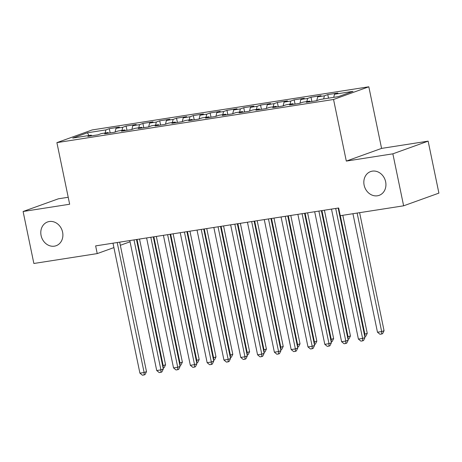 <?xml version="1.0" encoding="UTF-8"?>
<svg xmlns="http://www.w3.org/2000/svg" width="462" height="462" viewBox="0 0 462 462"><rect width="100%" height="100%" fill="white"/><g stroke="black" fill="none" stroke-linecap="round" stroke-linejoin="round"><path stroke-width="0.69" d="M62.601 232.167A12.63 10.834 70.2 0 1 56.121 245.726A12.63 10.834 70.2 0 1 41.089 235.522A12.63 10.834 70.2 0 1 47.569 221.962A12.63 10.834 70.2 0 1 62.601 232.167M385.637 181.785A12.63 10.834 70.2 0 1 379.152 195.345A12.63 10.834 70.2 0 1 364.125 185.141A12.63 10.834 70.2 0 1 370.605 171.581A12.63 10.834 70.2 0 1 385.637 181.785M68.214 197.274L58.374 198.804L23.1 211.498L33.865 263.479L97.228 253.598L113.912 247.592M368.82 86.792L92.175 129.938L56.895 142.631L333.547 99.48L368.82 86.792L381.577 148.4L346.304 161.088L392.862 153.829L428.135 141.135L381.577 148.4M428.135 141.135L438.9 193.116L403.626 205.809L392.862 153.829M88.97 135.528L87.422 132.779L72.742 138.057L91.228 135.175L87.844 136.394L97.927 134.823L101.311 133.605L108.039 132.554L104.655 133.772L114.738 132.201L118.122 130.983L124.844 129.932L121.46 131.15L131.543 129.579L134.927 128.361L141.649 127.31L138.265 128.528L148.348 126.958L151.732 125.739L158.46 124.688L155.076 125.907L165.159 124.336L168.543 123.117L175.265 122.072L171.881 123.285L181.964 121.714L185.349 120.495L192.071 119.45L188.687 120.663L198.77 119.092L202.16 117.874L208.882 116.828L205.498 118.047L215.581 116.47L218.965 115.252L225.687 114.206L222.303 115.425L232.386 113.848L235.77 112.63L242.492 111.585L239.108 112.803L249.191 111.227L252.581 110.014L259.303 108.963L255.919 110.181L266.002 108.605L269.386 107.392L276.109 106.341L272.724 107.559L282.808 105.989L286.192 104.77L292.914 103.719L289.53 104.938L299.613 103.367L303.003 102.148L309.725 101.097L306.341 102.316L316.424 100.745L319.808 99.526L338.294 96.645L352.98 91.361L334.488 94.242L337.872 93.024L327.789 94.6L324.405 95.819L317.683 96.864L321.067 95.646L310.984 97.222L307.6 98.441L300.877 99.486L304.262 98.267L294.178 99.844L290.789 101.057L284.066 102.108L287.451 100.889L277.367 102.466L273.983 103.679L267.261 104.73L270.645 103.511L260.562 105.082L257.178 106.3L250.456 107.351L253.84 106.133L243.751 107.704L240.367 108.922L233.645 109.973L237.029 108.755L226.946 110.326L223.562 111.544L216.84 112.595L220.224 111.377L210.141 112.947L206.757 114.166L200.034 115.217L203.419 113.999L193.33 115.569L189.946 116.788L183.223 117.839L186.608 116.62L176.524 118.191L173.14 119.41L166.418 120.455L169.802 119.242L159.719 120.813L156.335 122.032L149.613 123.077L152.997 121.864L142.908 123.435L139.524 124.653L132.802 125.699L136.186 124.48L126.103 126.057L122.719 127.275L115.997 128.321L119.381 127.102L109.298 128.679L110.175 132.912M87.422 132.779L105.913 129.897L109.298 128.679M403.626 205.809L340.263 215.69L338.663 207.987L95.634 245.894L97.228 253.598M115.997 128.321L115.078 132.074M122.719 127.275L121.956 130.382M91.228 135.175L91.747 135.788M132.802 125.699L131.884 129.458M139.524 124.653L138.767 127.76M108.039 132.554L108.558 133.166M149.613 123.077L148.695 126.836M156.335 122.032L155.573 125.138M124.844 129.932L125.364 130.544M166.418 120.455L165.5 124.214M173.14 119.41L172.378 122.517M141.649 127.31L142.169 127.922M183.223 117.839L182.305 121.593M189.946 116.788L189.189 119.901M158.46 124.688L158.98 125.3M200.034 115.217L199.116 118.971M206.757 114.166L205.994 117.279M175.265 122.072L175.785 122.678M216.84 112.595L215.921 116.349M223.562 111.544L222.8 114.657M192.071 119.45L192.59 120.056M233.645 109.973L232.727 113.727M240.367 108.922L239.611 112.035M208.882 116.828L209.402 117.435M250.456 107.351L249.538 111.105M257.178 106.3L256.416 109.413M225.687 114.206L226.207 114.813M267.261 104.73L266.343 108.483M273.983 103.679L273.221 106.791M242.492 111.585L243.012 112.191M284.066 102.108L283.148 105.862M290.789 101.057L290.032 104.169M259.303 108.963L259.823 109.569M300.877 99.486L299.959 103.24M307.6 98.441L306.837 101.548M276.109 106.341L276.628 106.947M317.683 96.864L316.765 100.618M324.405 95.819L323.643 98.926M292.914 103.719L293.434 104.331M334.488 94.242L333.731 97.355M309.725 101.097L310.245 101.709M120.328 245.287L130.059 241.788M346.304 161.088L333.547 99.48M23.1 211.498L69.658 204.233L56.895 142.631M105.913 129.897L105.151 133.004M327.789 94.6L328.528 98.163M310.984 97.222L311.862 101.455M294.178 99.844L295.051 104.077M277.367 102.466L278.245 106.699M260.562 105.082L261.44 109.321M243.751 107.704L244.629 111.943M226.946 110.326L227.824 114.564M210.141 112.947L211.018 117.181M193.33 115.569L194.207 119.802M176.524 118.191L177.402 122.424M159.719 120.813L160.597 125.046M142.908 123.435L143.786 127.668M126.103 126.057L126.981 130.29M335.695 208.454L362.606 338.427L358.408 339.079L331.491 209.107M338.172 208.067L364.992 337.572L362.606 338.427L362.583 340.869L360.903 341.129L358.408 339.079M364.992 337.572L363.536 340.523L362.583 340.869M352.933 213.715L377.477 332.224L381.676 331.566L384.061 330.711L359.615 212.67M384.061 330.711L382.605 333.668L381.647 334.009L381.676 331.566L357.132 213.057M381.647 334.009L379.966 334.274L377.477 332.224M318.884 211.076L345.801 341.048L341.597 341.701L314.686 211.729M321.367 210.689L348.186 340.188L345.801 341.048L345.772 343.491L344.092 343.751L341.597 341.701M348.186 340.188L346.725 343.145L345.772 343.491M302.079 213.698L328.996 343.67L324.792 344.323L297.874 214.351M304.556 213.311L331.375 342.81L328.996 343.67L328.967 346.113L327.287 346.373L324.792 344.323M331.375 342.81L329.92 345.767L328.967 346.113M364.31 334.274L367.255 333.333L342.81 215.292M367.255 333.333L365.794 336.29L364.841 336.631L364.87 334.188L340.327 215.679M347.505 336.896L350.444 335.955L324.405 210.216M350.444 335.955L348.989 338.912L348.036 339.252L348.065 336.81L321.927 210.603M285.268 216.314L312.185 346.292L307.987 346.945L281.069 216.973M287.751 215.927L314.57 345.432L312.185 346.292L312.162 348.735L310.481 348.995L307.987 346.945M314.57 345.432L313.115 348.388L312.162 348.735M268.462 218.936L295.38 348.914L291.175 349.567L264.264 219.594M270.946 218.549L297.765 348.053L295.38 348.914L295.351 351.357L293.67 351.617L291.175 349.567M297.765 348.053L296.304 351.01L295.351 351.357M330.694 339.518L333.639 338.577L307.6 212.832M333.639 338.577L332.184 341.528L331.225 341.874L331.254 339.431L305.116 213.219M313.889 342.14L316.834 341.193L290.794 215.454M316.834 341.193L315.373 344.15L314.42 344.496L314.449 342.053L288.311 215.841M251.657 221.558L278.574 351.536L274.37 352.188L247.453 222.216M254.135 221.171L280.954 350.675L278.574 351.536L278.546 353.973L276.865 354.238L274.37 352.188M280.954 350.675L279.498 353.632L278.546 353.973M297.083 344.762L300.023 343.815L273.983 218.076M300.023 343.815L298.567 346.771L297.615 347.118L297.638 344.675L271.506 218.462M234.846 224.18L261.763 354.152L257.565 354.81L230.648 224.838M237.329 223.793L264.149 353.297L261.763 354.152L261.74 356.595L260.06 356.86L257.565 354.81M264.149 353.297L262.693 356.254L261.74 356.595M280.272 347.384L283.218 346.436L257.178 220.697M283.218 346.436L281.762 349.393L280.804 349.74L280.832 347.297L254.695 221.084M218.041 226.802L244.958 356.774L240.754 357.432L213.842 227.46M220.524 226.415L247.343 355.919L244.958 356.774L244.929 359.217L243.249 359.482L240.754 357.432M247.343 355.919L245.882 358.876L244.929 359.217M263.467 350.005L266.412 349.058L240.373 223.319M266.412 349.058L264.951 352.015L263.998 352.362L264.027 349.919L237.89 223.706M201.236 229.423L228.153 359.396L223.949 360.054L197.031 230.082M203.713 229.037L230.532 358.541L228.153 359.396L228.124 361.838L226.444 362.104L223.949 360.054M230.532 358.541L229.077 361.498L228.124 361.838M246.662 352.627L249.601 351.68L223.562 225.941M249.601 351.68L248.146 354.637L247.193 354.978L247.216 352.541L221.084 226.328M184.425 232.045L211.342 362.017L207.143 362.676L180.226 232.698M186.908 231.658L213.727 361.163L211.342 362.017L211.319 364.46L209.632 364.726L207.143 362.676M213.727 361.163L212.272 364.12L211.319 364.46M229.851 355.249L232.796 354.302L206.757 228.563M232.796 354.302L231.335 357.259L230.382 357.6L230.411 355.157L204.273 228.95M167.619 234.667L194.537 364.639L190.332 365.298L163.415 235.32M170.103 234.28L196.922 363.785L194.537 364.639L194.508 367.082L192.827 367.342L190.332 365.298M196.922 363.785L195.461 366.741L194.508 367.082M213.046 357.871L215.985 356.924L189.951 231.185M215.985 356.924L214.53 359.881L213.577 360.221L213.606 357.779L187.468 231.572M150.814 237.289L177.731 367.261L173.527 367.919L146.61 237.942M153.292 236.902L180.111 366.406L177.731 367.261L177.703 369.704L176.022 369.964L173.527 367.919M180.111 366.406L178.655 369.363L177.703 369.704M196.24 360.487L199.18 359.546L173.14 233.807M199.18 359.546L197.724 362.503L196.772 362.843L196.795 360.4L170.663 234.194M134.003 239.911L160.92 369.883L156.722 370.536L129.805 240.563M136.486 239.524L163.305 369.028L160.92 369.883L160.897 372.326L159.211 372.586L156.722 370.536M163.305 369.028L161.85 371.979L160.897 372.326M179.429 363.109L182.375 362.168L156.335 236.428M182.375 362.168L180.913 365.124L179.961 365.465L179.989 363.022L153.852 236.815M117.198 242.533L144.115 372.505L139.911 373.157L112.994 243.185M119.681 242.146L146.5 371.644L144.115 372.505L144.086 374.948L142.406 375.208L139.911 373.157M146.5 371.644L145.039 374.601L144.086 374.948M162.624 365.731L165.563 364.789L139.524 239.05M165.563 364.789L164.108 367.746L163.155 368.087L163.184 365.644L137.047 239.437"/></g></svg>
